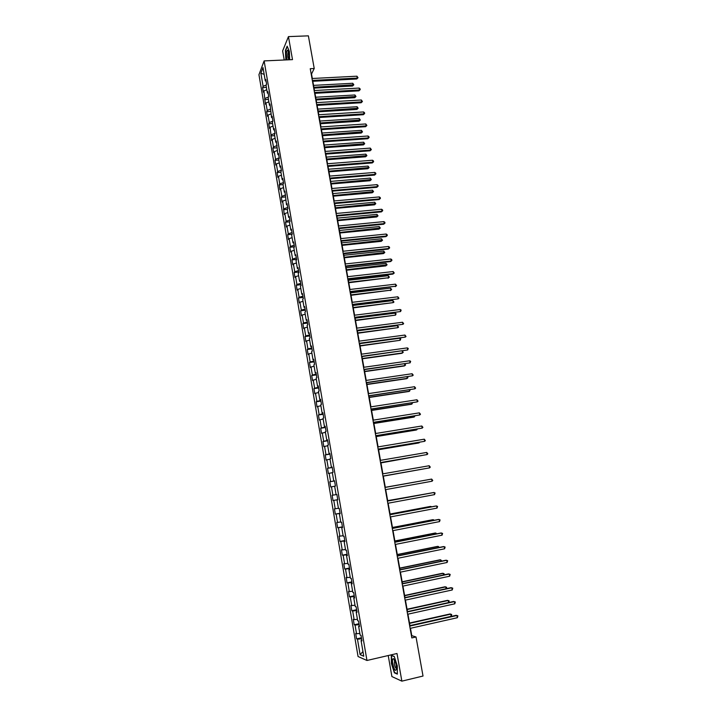 <?xml version="1.0" encoding="UTF-8"?>
<svg xmlns="http://www.w3.org/2000/svg" width="717" height="717" viewBox="0 0 717 717"><rect width="100%" height="100%" fill="white"/><g stroke="black" fill="none" stroke-linecap="round" stroke-linejoin="round"><path stroke-width="1.08" d="M388.229 655.535L391.903 676.561L401.861 681.15L423.021 676.041L416.021 636.965L411.773 635.656L410.465 628.289M258.945 74.685L358.061 656.521L366.961 660.482L264.125 60.909L258.945 74.685M264.125 60.909L292.5 59.628L288.449 36.612L282.632 50.925L284.219 60.004M361.834 640.218L361.072 640.568L361.951 640.899L361.001 635.37L360.131 635.056L358.625 626.246L359.495 626.533L358.545 621.03L357.684 620.752L356.179 611.986L357.039 612.228L356.098 606.743L355.247 606.519L353.75 597.781L354.601 597.978L353.669 592.52L352.818 592.332L351.33 583.638L352.172 583.79L351.24 578.35L350.398 578.216L348.919 569.549L349.753 569.657L348.82 564.234L347.996 564.145L346.517 555.514L347.342 555.576L346.41 550.181L345.594 550.136L344.124 541.541L344.94 541.559L344.017 536.182L343.21 536.182L341.74 527.622L342.547 527.595L341.633 522.245L340.826 522.281L339.365 513.757L340.163 513.695L339.249 508.362L338.46 508.443L337.008 499.955L337.788 499.839L336.882 494.524L336.094 494.658L334.651 486.198L335.431 486.045L334.525 480.757L333.746 480.928L332.303 472.503L333.073 472.306L332.168 467.036L331.406 467.251L329.972 458.853L330.734 458.62L329.829 453.368L329.076 453.628L327.642 445.266L328.395 444.988L327.499 439.763L326.755 440.059L325.33 431.733L326.074 431.41L325.177 426.203L324.442 426.543L323.017 418.253L323.752 417.886L322.865 412.705L322.139 413.082L320.723 404.818L321.449 404.415L320.562 399.252L319.836 399.674L318.429 391.446L319.146 390.998L318.267 385.854L317.55 386.32L316.152 378.119L316.86 377.635L315.982 372.517L315.274 373.01L313.876 364.854L314.584 364.326L313.705 359.226L313.006 359.764L311.617 351.635L312.307 351.07L311.438 345.979L310.748 346.562L309.368 338.469L310.049 337.859L309.179 332.796L308.498 333.414L307.118 325.348L307.79 324.711L306.93 319.665L306.258 320.32L304.886 312.28L305.55 311.608L304.689 306.58L304.026 307.27L302.655 299.267L303.318 298.55L302.457 293.549L301.803 294.275L300.432 286.307L301.086 285.545L300.235 280.562L299.581 281.333L298.227 273.392L298.872 272.594L298.021 267.629L297.376 268.436L296.022 260.531L296.659 259.697L295.807 254.75L295.18 255.593L293.827 247.715L294.454 246.845L293.612 241.916L292.993 242.794L291.649 234.952L292.267 234.047L291.425 229.135L290.806 230.049L289.471 222.234L290.08 221.293L289.247 216.4L288.637 217.35L287.302 209.561L287.902 208.584L287.069 203.718L286.468 204.703L284.909 191.081L284.308 192.102L282.991 184.377L283.582 183.328L282.749 178.488L282.166 179.555L280.849 171.856L281.431 170.771L280.598 165.95L280.024 167.052L278.707 159.38L279.28 158.26L278.465 153.456L277.891 154.594L276.332 141.016L275.767 142.181L274.468 134.572L275.023 133.38L274.208 128.621L273.652 129.822L272.352 122.231L272.908 121.012L272.093 116.271L271.546 117.498L269.986 103.965L269.44 105.229L268.158 97.709L268.696 96.419L267.889 91.704L267.351 93.013L266.07 85.511L266.599 84.185L265.792 79.497L265.263 80.833L263.005 67.613L260.871 73.242L264.161 74.353M361.072 640.568L363.752 656.234L360.104 654.648L357.469 639.188L356.618 638.865L361.422 637.78M260.871 73.242L263.103 86.309L262.592 87.608L263.372 92.224L263.892 90.942L265.424 104.243L265.944 102.997L267.217 110.436L266.688 111.673L267.486 116.315L268.015 115.096L269.287 122.571L268.758 123.763L269.547 128.433L270.085 127.25L271.626 140.595L272.164 139.439L273.455 146.967L272.908 148.096L273.706 152.802L274.261 151.681L275.543 159.237L274.996 160.33L275.794 165.053L276.35 163.96L277.649 171.551L277.085 172.609L277.891 177.35L278.456 176.292L279.755 183.91L279.191 184.941L279.997 189.691L280.571 188.67L281.88 196.315L281.297 197.309L282.113 202.077L282.695 201.101L284.237 214.517L284.819 213.567L286.137 221.266L285.545 222.189L286.361 227.002L286.961 226.088L288.279 233.814L287.678 234.71L288.503 239.532L289.103 238.653L290.43 246.415L289.82 247.266L290.645 252.106L291.254 251.273L292.581 259.052L291.971 259.877L292.805 264.734L293.414 263.928L294.75 271.752L294.131 272.532L294.965 277.407L295.583 276.645L296.928 284.488L296.3 285.232L297.134 290.134L297.761 289.399L299.106 297.277L298.469 297.985L299.312 302.906L299.948 302.207L301.301 310.12L300.656 310.793L301.498 315.722L302.144 315.068L303.497 323.008L302.852 323.636L303.694 328.592L304.349 327.974L305.711 335.941L305.048 336.542L305.899 341.516L306.562 340.933L307.925 348.928L307.261 349.493L308.113 354.485L308.776 353.938L310.147 361.968L309.475 362.488L310.327 367.507L311.008 366.996L312.388 375.054L311.698 375.538L312.558 380.575L313.248 380.109L314.629 388.193L313.938 388.641L314.799 393.696L315.489 393.266L316.878 401.386L316.179 401.789L317.048 406.862L317.748 406.476L319.137 414.632L318.429 414.991L319.298 420.09L320.015 419.732L321.404 427.924L320.687 428.246L321.566 433.364L322.283 433.05L323.69 441.269L322.964 441.555L323.833 446.682L324.568 446.413L325.975 454.668L325.24 454.91L326.118 460.063L326.853 459.83L328.269 468.12L327.526 468.326L328.413 473.498L329.157 473.301L330.573 481.618L329.82 481.788L330.707 486.977L331.46 486.825L332.885 495.178L332.132 495.304L333.02 500.511L333.781 500.403L335.206 508.792L334.445 508.873L335.332 514.107L336.103 514.035L337.546 522.451L336.766 522.496L337.662 527.748L338.442 527.721L339.885 536.173L339.096 536.173L340.001 541.443L340.79 541.46L342.233 549.948L341.444 549.903L342.35 555.191L343.138 555.254L344.599 563.768L343.793 563.687L344.698 569.002L345.504 569.11L346.965 577.66L346.15 577.526L347.064 582.858L347.879 583.011L349.34 591.597L348.525 591.417L349.439 596.777L350.263 596.974L351.733 605.587L350.9 605.372L351.823 610.75L352.656 610.992L354.135 619.64L353.293 619.38L354.216 624.776L355.058 625.063L356.537 633.747L355.695 633.443L356.618 638.865M312.316 78.485L311.528 74.03L314.225 68.509L310.246 68.707L411.827 637.924L416.021 636.965M359.387 625.914L358.625 626.246M356.537 633.747L359.853 633.425M355.058 625.063L359.163 624.641M356.949 611.673L356.179 611.986M354.135 619.64L357.433 619.291M352.656 610.992L356.752 610.534M354.521 597.494L353.75 597.781M351.733 605.587L355.023 605.22M350.263 596.974L354.341 596.49M352.101 583.369L351.33 583.638M349.34 591.597L352.621 591.202M347.879 583.011L351.948 582.5M349.69 569.298L348.919 569.549M346.965 577.66L350.237 577.239M345.504 569.11L349.564 568.563M347.288 555.29L346.517 555.514M344.599 563.768L347.853 563.329M343.138 555.254L347.189 554.689M344.895 541.335L344.124 541.541M342.233 549.948L345.477 549.473M340.79 541.46L344.814 540.86M342.52 527.434L341.74 527.622M339.885 536.173L343.12 535.68M338.442 527.721L342.457 527.094M340.145 513.587L339.365 513.757M337.546 522.451L340.763 521.94M336.103 514.035L340.109 513.372M337.788 499.803L337.008 499.955M335.206 508.792L338.424 508.245M333.781 500.403L337.77 499.713M332.885 495.178L336.094 494.613M331.46 486.825L334.66 486.251M334.525 480.802L333.746 480.928M330.573 481.618L334.543 480.892M329.157 473.301L332.338 472.7M332.186 467.143L331.406 467.251M328.269 468.12L332.231 467.359M326.853 459.83L330.035 459.212M329.856 453.538L329.076 453.628M325.975 454.668L329.919 453.879M324.568 446.413L327.732 445.768M327.544 439.987L326.755 440.059M323.69 441.269L327.615 440.453M322.283 433.05L325.437 432.378M325.231 426.49L324.442 426.543M321.404 427.924L325.33 427.081M320.015 419.732L323.152 419.042M322.928 413.046L322.139 413.082M319.137 414.632L323.044 413.754M317.748 406.476L320.884 405.759M320.633 399.656L319.836 399.674M316.878 401.386L320.777 400.489M315.489 393.266L318.617 392.531M318.348 386.32L317.55 386.32M314.629 388.193L318.509 387.27M313.248 380.109L316.358 379.347M316.072 373.037L315.274 373.01M312.388 375.054L316.251 374.104M311.008 366.996L314.118 366.217M313.804 359.8L313.006 359.764M310.147 361.968L314.01 360.992M308.776 353.938L311.877 353.14M311.545 346.616L310.748 346.562M307.925 348.928L311.77 347.924M306.562 340.933L309.645 340.109M309.296 333.486L308.498 333.414M305.711 335.941L309.538 334.911M304.349 327.974L307.423 327.131M307.055 320.409L306.258 320.32M303.497 323.008L307.324 321.942M302.144 315.068L305.209 314.207M304.824 307.378L304.026 307.27M301.301 310.12L305.11 309.027M299.948 302.207L303.004 301.328M302.601 294.4L301.803 294.275M299.106 297.277L302.906 296.166M297.761 289.399L300.808 288.494M300.387 281.476L299.581 281.333M296.928 284.488L300.71 283.349M295.583 276.645L298.622 275.713M298.182 268.597L297.376 268.436M294.75 271.752L298.523 270.587M293.414 263.928L296.444 262.987M295.987 255.772L295.18 255.593M292.581 259.052L296.345 257.869M291.254 251.273L294.275 250.305M293.8 242.991L292.993 242.794M290.43 246.415L294.176 245.196M289.103 238.653L292.115 237.668M291.613 230.265L290.806 230.049M288.279 233.814L292.016 232.577M286.961 226.088L289.955 225.084M289.444 217.583L288.637 217.35M286.137 221.266L289.856 220.002M284.819 213.567L287.813 212.546M287.284 204.945L286.468 204.703M284.004 208.764L287.714 207.482M282.695 201.101L285.671 200.052M285.124 192.362L284.308 192.102M281.88 196.315L285.581 195.006M280.571 188.67L283.538 187.603M282.982 179.833L282.166 179.555M279.755 183.91L283.448 182.575M278.456 176.292L281.423 175.208M280.84 167.339L280.024 167.052M277.649 171.551L281.324 170.189M276.35 163.96L279.307 162.858M278.707 154.899L277.891 154.594M275.543 159.237L279.218 157.848M274.261 151.681L277.201 150.552M276.583 142.504L275.767 142.181M273.455 146.967L277.112 145.56M272.164 139.439L275.104 138.3M274.468 130.153L273.652 129.822M271.367 134.742L275.014 133.317M270.085 127.25L273.016 126.084M272.361 117.857L271.546 117.498M269.287 122.571L272.845 121.146M268.015 115.096L270.927 113.922M270.264 105.605L269.44 105.229M267.217 110.436L270.641 109.047M265.944 102.997L268.857 101.796M268.176 93.389L267.351 93.013M265.156 98.354L268.454 96.983M263.892 90.942L266.787 89.724M266.088 81.227L265.263 80.833M263.103 86.309L266.285 84.965M288.449 36.612L308.382 35.85L314.225 68.509M401.861 681.15L396.994 653.501L366.961 660.482M409.999 625.69L407.937 614.173M407.48 611.61L405.428 600.102M404.98 597.584L402.927 586.094M402.488 583.62L400.436 572.148M400.005 569.71L397.962 558.247M397.532 555.854L395.488 544.409M395.067 542.061L393.024 530.625M392.611 528.312L390.577 516.894M390.173 514.618L388.139 503.217M387.736 500.986L385.701 489.594M385.316 487.399L383.281 476.034M382.896 473.856L380.879 462.555M380.485 460.35L378.477 449.12M378.083 446.897L376.093 435.748M375.69 433.489L373.709 422.421M373.306 420.144L371.343 409.138M370.931 406.844L368.986 395.918M368.565 393.606L366.629 382.744M366.217 380.413L364.29 369.622M363.869 367.265L361.96 356.555M361.529 354.18L359.629 343.533M359.208 341.14L357.317 330.564M356.887 328.144L355.014 317.649M354.574 315.211L352.71 304.779M352.271 302.314L350.425 291.953M349.986 289.48L348.148 279.182M347.7 276.681L345.872 266.464M345.424 263.946L343.613 253.791M343.156 251.246L341.355 241.163M340.898 238.6L339.114 228.58M338.648 226.007L336.873 216.05M336.416 213.451L334.651 203.565M334.185 200.948L332.428 191.134M331.953 188.499L330.214 178.739M329.739 176.086L328.01 166.398M327.535 163.727L325.814 154.101M325.339 151.412L323.627 141.849M323.152 139.143L321.449 129.652M320.965 126.918L319.28 117.489M318.796 114.747L317.12 105.372M316.627 102.612L314.969 93.309M314.467 90.521L312.818 81.281M360.104 654.648L362.954 651.574M357.469 639.188L361.592 638.802M262.592 87.608L266.392 87.402M264.636 99.618L268.445 99.403M266.688 111.673L270.506 111.44M268.758 123.763L272.577 123.521M270.829 135.907L274.647 135.647M272.908 148.096L276.735 147.827M274.996 160.33L278.823 160.043M277.085 172.609L280.921 172.304M279.191 184.941L283.027 184.619M281.297 197.309L285.142 196.978M283.421 209.731L287.427 209.364M285.545 222.189L289.749 221.795M287.678 234.71L292.106 234.271M289.82 247.266L294.445 246.791M291.971 259.877L296.605 259.384M294.131 272.532L298.774 272.021M296.3 285.232L300.943 284.703M298.469 297.985L303.121 297.438M300.656 310.793L305.317 310.219M302.852 323.636L307.512 323.053M305.048 336.542L309.717 335.932M307.261 349.493L311.931 348.865M309.475 362.488L314.154 361.843M311.698 375.538L316.385 374.874M313.938 388.641L318.626 387.96M316.179 401.789L320.875 401.09M318.429 414.991L323.134 414.274M320.687 428.246L325.401 427.502M322.964 441.555L327.678 440.785M325.24 454.91L329.963 454.13M327.526 468.326L332.258 467.511M329.82 481.788L334.561 480.955M333.02 500.511L337.761 499.659M335.332 514.107L340.082 513.22M337.662 527.748L342.412 526.843M340.001 541.443L344.76 540.519M342.35 555.191L347.109 554.25M344.698 569.002L349.475 568.034M347.064 582.858L351.841 581.872M349.439 596.777L354.225 595.764M351.823 610.75L356.609 609.719M354.216 624.776L359.011 623.718M289.704 59.753L289.354 51.409L287.159 46.175L285.402 50.441L285.841 59.923M397.361 674.132L397.308 665.905L394.251 656.431L391.312 655.275L391.374 663.413L394.377 672.806L397.361 674.132M394.915 672.671L394.377 672.806M312.495 81.299L356.752 78.987L357.281 78.09L312.343 80.429M356.932 76.19L358.025 77.741L357.281 78.09L356.932 76.19L311.994 78.503M358.025 77.741L356.752 78.987M314.037 88.11L352.576 86.013L353.096 85.144L352.746 83.271L313.553 85.377M313.885 87.268L353.822 84.794L352.576 86.013M352.746 83.271L353.822 84.794M288.834 59.789L288.915 59.341C289.265 55.128 288.843 52.09 287.669 50.217L287.49 50.127C286.173 51.561 286.056 54.806 287.123 59.869M286.11 59.914L285.626 50.602L287.311 46.524M288.458 51.821L288.171 52.018C287.481 54.985 287.696 57.441 288.817 59.386M396.223 665.331C395.452 661.567 394.502 659.335 393.382 658.654C392.45 658.717 392.244 660.456 392.764 663.888C394.413 670.368 395.667 671.954 396.51 668.656L396.223 665.331M394.7 660.294L394.296 663.879C394.959 666.971 395.703 668.477 396.51 668.396M397.361 673.756L394.538 672.51L391.634 663.413L391.572 655.526L394.314 656.602M314.638 93.327L358.948 90.844L359.486 89.975L314.494 92.475M359.136 88.066L360.086 88.845L360.221 89.607L359.486 89.975L359.136 88.066L314.145 90.539M360.221 89.607L358.948 90.844M316.797 105.39L361.162 102.746L361.7 101.895L316.645 104.574M361.341 99.986L362.435 101.518L361.7 101.895L361.341 99.986L316.305 102.63M362.435 101.518L361.162 102.746M316.152 99.941L354.736 97.7L355.256 96.858L354.906 94.976L315.668 97.225M316 99.125L355.982 96.49L354.736 97.7M354.906 94.976L355.982 96.49M318.267 111.816L356.896 109.432L357.425 108.608L357.075 106.725L317.783 109.109M318.124 111.018L358.15 108.231L356.896 109.432M357.075 106.725L358.15 108.231M318.957 117.507L363.376 114.693L363.922 113.86L318.814 116.71M363.564 111.942L364.514 112.703L364.657 113.474L363.922 113.86L363.564 111.942L318.465 114.765M364.657 113.474L363.376 114.693M321.126 129.669L365.598 126.685L366.145 125.878L320.992 128.899M365.787 123.951L366.88 125.475L366.145 125.878L365.787 123.951L320.642 126.945M366.88 125.475L365.598 126.685M323.304 141.876L367.83 138.722L368.386 137.933L323.17 141.132M368.027 135.997L368.968 136.741L369.112 137.521L368.386 137.933L368.027 135.997L322.82 139.17M369.112 137.521L367.83 138.722M320.4 123.736L359.074 121.209L359.602 120.402L359.253 118.511L319.916 121.048M320.257 122.965L360.328 120.017L359.074 121.209M359.253 118.511L360.328 120.017M322.533 135.692L361.251 133.021L361.789 132.242L361.44 130.342L322.058 133.03M322.399 134.948L362.515 131.838L361.251 133.021M361.44 130.342L362.515 131.838M324.676 147.702L363.438 144.879L363.985 144.126L363.627 142.217L324.201 145.049M324.55 146.985L364.702 143.705L363.438 144.879M363.627 142.217L364.702 143.705M325.491 154.128L370.062 150.794L370.626 150.032L325.366 153.411M370.268 148.096L371.361 149.602L370.626 150.032L370.268 148.096L325.007 151.439M371.361 149.602L370.062 150.794M326.827 159.757L365.634 156.781L366.181 156.046L365.831 154.137L326.36 157.122M326.701 159.057L366.907 155.616L365.634 156.781M365.831 154.137L366.907 155.616M327.687 166.425L372.311 162.92L372.885 162.185L327.561 165.735M372.517 160.232L373.467 160.958L373.611 161.737L372.885 162.185L372.517 160.232L327.212 163.754M373.611 161.737L372.311 162.92M328.986 171.847L367.839 168.728L368.395 168.011L368.036 166.093L328.52 169.23M328.87 171.175L369.112 167.572L367.839 168.728M368.036 166.093L369.112 167.572M329.892 178.766L374.57 175.091L375.143 174.374L329.766 178.103M374.776 172.421L375.726 173.138L375.869 173.917L375.143 174.374L374.776 172.421L329.417 176.113M375.869 173.917L374.57 175.091M331.155 183.991L370.053 180.72L370.608 180.03L370.25 178.094L330.689 181.392M331.039 183.346L371.334 179.573L370.053 180.72M370.25 178.094L371.334 179.573M332.096 191.161L376.828 187.307L377.411 186.608L331.989 190.516M377.043 184.645L377.993 185.362L378.137 186.142L377.411 186.608L377.043 184.645L331.63 188.526M378.137 186.142L376.828 187.307M333.324 196.171L372.275 192.756L372.831 192.084L372.482 190.148L332.867 193.59M333.217 195.553L373.557 191.618L372.275 192.756M372.482 190.148L373.557 191.618M334.319 203.601L379.105 199.568L379.687 198.896L334.212 202.983M379.32 196.924L380.27 197.623L380.413 198.412L379.687 198.896L379.32 196.924L333.853 200.984M380.413 198.412L379.105 199.568M335.511 208.405L374.498 204.829L375.072 204.184L374.713 202.239L335.054 205.842M335.404 207.805L375.789 203.7L374.498 204.829M374.713 202.239L375.789 203.7M336.551 216.086L381.381 211.874L381.973 211.219L336.443 215.494M381.605 209.247L382.555 209.938L382.699 210.726L381.973 211.219L381.605 209.247L336.085 213.487M382.699 210.726L381.381 211.874M337.698 220.675L376.739 216.955L377.312 216.328L376.954 214.374L337.25 218.129M337.599 220.11L378.029 215.835L376.739 216.955M376.954 214.374L378.029 215.835M338.782 228.615L383.676 224.224L384.267 223.596L338.684 228.051M383.9 221.616L384.85 222.297L384.993 223.095L384.267 223.596L383.9 221.616L338.325 226.034M384.993 223.095L383.676 224.224M339.903 232.998L378.979 229.117L379.562 228.517L379.203 226.563L339.455 230.471M339.804 232.451L380.279 228.015L378.979 229.117M379.203 226.563L380.279 228.015M341.032 241.199L385.97 236.619L386.58 236.018L340.933 240.661M386.203 234.029L387.153 234.701L387.297 235.499L386.58 236.018L386.203 234.029L340.575 238.636M387.297 235.499L385.97 236.619M342.108 245.366L381.238 241.333L381.82 240.751L381.453 238.788L341.659 242.857M342.018 244.847L382.537 240.231L381.238 241.333M381.453 238.788L382.537 240.231M343.282 253.818L388.282 249.068L388.892 248.485L343.192 253.316M388.515 246.487L389.465 247.15L389.609 247.957L388.892 248.485L388.515 246.487L342.825 251.282M389.609 247.957L388.282 249.068M344.321 257.779L383.496 253.585L384.088 253.029L383.72 251.058L343.882 255.288M344.241 257.286L384.805 252.501L383.496 253.585M383.72 251.058L384.805 252.501M345.54 266.5L390.595 261.553L391.213 261.006L345.46 266.016M390.837 258.998L391.787 259.653L391.213 261.006L390.837 258.998L345.092 263.981M391.93 260.459L390.595 261.553M346.553 270.237L385.764 265.89L386.364 265.353L385.997 263.381L346.105 267.773M346.463 269.771L387.081 264.815L385.764 265.89M385.997 263.381L387.081 264.815M347.817 279.227L392.916 274.091L393.534 273.562L347.736 278.77M393.167 271.546L394.26 273.007L393.534 273.562L393.167 271.546L347.369 276.717M394.26 273.007L392.916 274.091M348.785 282.749L388.65 277.73L388.282 275.74L348.345 280.293M348.704 282.31L388.65 277.73L389.358 277.165L388.049 278.241M388.282 275.74L389.358 277.165M350.093 291.998L395.874 286.173L350.021 291.568M395.506 284.156L396.6 285.599L395.874 286.173L395.506 284.156L349.654 289.516M396.6 285.599L395.255 286.683M351.025 295.296L390.935 290.143L390.568 288.153L350.586 292.868M350.945 294.884L390.935 290.143L391.652 289.569L390.335 290.627M390.568 288.153L391.652 289.569M352.379 304.815L398.222 298.837L352.307 304.42M397.845 296.802L398.948 298.245L398.222 298.837L397.845 296.802L351.939 302.359M353.275 307.898L393.239 302.61L392.871 300.611L352.845 305.487M353.203 307.512L393.239 302.61L393.956 302.027L392.871 300.611M354.682 317.685L400.579 311.545L354.61 317.317M400.203 309.502L401.153 310.12L400.579 311.545L400.203 309.502L354.243 315.247M355.533 320.553L395.551 315.122L395.175 313.114L355.103 318.16M355.462 320.194L395.551 315.122L396.116 313.714L395.175 313.114M356.985 330.609L402.945 324.299L356.923 330.268M402.569 322.247L403.662 323.681L402.945 324.299L402.569 322.247L356.555 328.189M357.792 333.244L397.863 327.678L397.496 325.661L357.371 330.878M357.738 332.921L397.863 327.678L398.58 327.06L397.496 325.661M359.298 343.577L405.32 337.098L359.244 343.264M404.944 335.045L406.037 336.47L405.32 337.098L404.944 335.045L358.867 341.184M360.068 345.988L400.194 340.279L399.817 338.254L359.647 343.64M360.015 345.693L400.194 340.279L400.758 338.845L399.817 338.254M361.619 356.6L407.704 349.95L361.574 356.322M407.319 347.888L408.269 348.48L407.704 349.95L407.319 347.888L361.198 354.225M362.354 358.787L401.896 353.293L402.533 352.934L402.174 350.998M362.309 358.509L402.533 352.934L403.241 352.289L402.291 350.989M363.958 369.676L410.097 362.856L363.913 369.416M409.712 360.785L410.662 361.368L410.097 362.856L409.712 360.785L363.537 367.319M364.648 371.63L404.236 365.975L404.872 365.634L404.558 363.895M364.603 371.379L404.872 365.634L405.58 364.98L404.917 363.851M366.297 382.797L412.499 375.807L366.262 382.573M412.114 373.727L413.216 375.125L412.499 375.807L412.114 373.727L365.885 380.458M366.952 384.518L406.584 378.693L407.229 378.379L406.942 376.846M366.907 384.303L407.229 378.379L407.937 377.707L407.561 376.757M368.646 395.972L414.91 388.802L368.61 395.775M414.525 386.714L415.627 388.112L414.91 388.802L414.525 386.714L368.233 393.651M369.255 397.46L408.941 391.464L409.586 391.168L409.344 389.842M369.219 397.272L409.586 391.168L410.151 389.716M371.012 409.192L417.33 401.852L370.976 409.031M416.944 399.763L418.047 401.153L417.33 401.852L416.944 399.763L370.599 406.897M371.576 410.447L411.298 404.28L411.961 404.021L411.755 402.891M371.549 410.285L411.961 404.021L412.562 402.766M373.378 422.474L419.759 414.955L373.351 422.331M419.373 412.849L420.476 414.238L419.759 414.955L419.373 412.849L372.974 420.198M373.907 423.487L413.673 417.151L414.345 416.909L414.166 415.985M373.88 423.353L414.345 416.909L414.982 415.851M375.753 435.802L422.196 428.112L375.735 435.694M421.811 425.997L422.913 427.368L422.196 428.112L421.811 425.997L375.358 433.552M376.237 436.572L416.057 430.066L416.729 429.85L416.595 429.133M376.219 436.474L416.729 429.85L417.411 428.999M378.146 449.183L424.652 441.313L378.128 449.102M424.258 439.189L425.36 440.561L424.652 441.313L424.258 439.189L377.742 446.951M378.585 449.72L418.45 443.025L419.033 442.326M378.576 449.64L419.131 442.846L419.723 442.21M380.539 462.608L427.108 454.56L380.53 462.564M426.714 452.436L427.816 453.798L427.108 454.56L426.714 452.436L380.144 460.404M380.942 462.904L421.479 455.573M380.933 462.859L421.883 455.51M382.95 476.097L429.573 467.869L382.941 476.088M429.178 465.736L430.281 467.09L429.573 467.869L429.178 465.736L382.555 473.91M383.308 476.151L423.935 468.873M383.299 476.133L424.061 468.855M432.055 481.224L432.754 480.426L431.652 479.081L384.975 487.461L431.652 479.081L432.055 481.224L385.37 489.657M426.006 480.085L385.298 487.309M426.113 480.067L385.298 487.318M387.404 501.093L434.143 492.48L434.538 494.631L387.798 503.28M387.404 501.049L433.418 492.57L435.085 492.964L434.538 494.631M428.479 493.484L387.673 500.645M428.865 493.413L387.682 500.69M389.851 514.761L436.635 505.933L437.038 508.102L390.236 516.957M389.833 514.689L435.9 505.996L437.576 506.408L437.038 508.102M430.962 506.928L430.155 506.48L390.066 514.035M431.634 506.802L430.863 506.417L390.075 514.107M392.298 528.483L439.145 519.44L439.539 521.609L392.692 530.688M392.28 528.375L438.401 519.475L440.086 519.906L439.539 521.609M433.453 520.434L433.319 519.708L432.602 519.735L392.468 527.47M434.269 520.273L433.319 519.708L392.486 527.578M394.753 542.267L441.654 533L442.057 535.178L395.148 544.472M394.726 542.124L440.91 533.009L442.595 533.448L442.057 535.178M435.954 533.986L435.784 533.045L435.058 533.045L394.87 540.968M436.778 533.824L435.784 533.045L394.897 541.102M397.227 556.096L444.182 546.614L444.585 548.801L397.621 558.319M397.191 555.926L443.429 546.587L445.123 547.053L444.585 548.801M438.463 547.591L438.248 546.426L437.522 546.408L397.29 554.51M439.288 547.429L438.248 546.426L397.326 554.68M399.701 569.988L446.718 560.282L447.121 562.478L400.104 572.22M399.665 569.782L445.956 560.228L447.659 560.703L447.121 562.478M440.991 561.25L440.731 559.869L439.996 559.816L399.719 568.106M441.806 561.079L440.731 559.869L399.754 568.303M402.192 583.934L449.263 574.003L449.667 576.208L402.587 586.165M402.147 583.692L448.492 573.923L450.195 574.416L449.667 576.208M443.518 574.971L443.223 573.358L442.488 573.277L402.156 581.765M444.164 574.837L444.155 573.77L443.223 573.358L402.192 581.989M404.693 597.933L451.818 587.779L452.221 589.983L405.087 600.183M404.639 597.655L451.038 587.662L452.75 588.182L452.221 589.983M446.064 588.738L445.723 586.9L444.979 586.793L404.603 595.468M446.449 588.657L446.655 587.304L445.723 586.9L404.648 595.728M407.193 611.986L454.381 601.608L454.793 603.822L407.597 614.245M407.139 611.682L453.601 601.464L455.322 601.993L454.793 603.822M448.618 602.558L448.233 600.496L447.48 600.362L407.059 609.226M448.752 602.531L449.165 600.891L448.233 600.496L407.113 609.522M409.712 626.102L456.953 615.491L457.365 617.713L410.124 628.37M409.658 625.762L456.164 615.32L457.894 615.867L457.365 617.713M409.981 625.591L451.163 616.342L450.751 614.146L449.998 613.985L409.524 623.037M451.163 616.342L451.683 614.523L450.751 614.146L409.586 623.369M288.306 51.337L287.669 50.217M394.673 660.24L393.382 658.654M394.771 660.456L394.287 660.572"/></g></svg>
